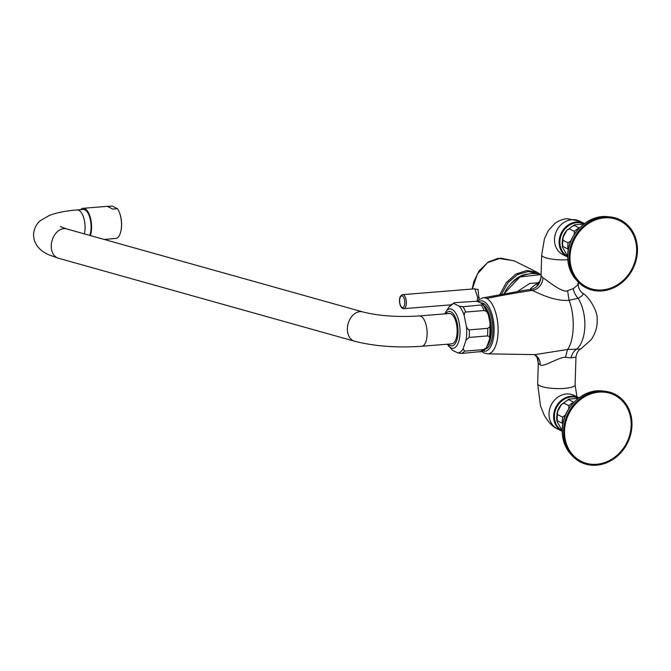 <?xml version="1.0" encoding="UTF-8"?>
<svg xmlns="http://www.w3.org/2000/svg" width="671" height="671" viewBox="0 0 671 671"><rect width="100%" height="100%" fill="white"/><g stroke="black" fill="none" stroke-linecap="round" stroke-linejoin="round"><path stroke-width="1.01" d="M489.57 336.708L489.687 338.855L486.651 347.293L485.636 348.492L482.919 349.65L464.533 351.134L463.124 348.828L466.043 340.096L469.104 337.429L487.49 335.936L489.57 336.708A25.305 10.912 -94.6 0 0 489.947 331.91A25.305 10.912 85.4 0 0 489.88 326.894L487.725 328.337L469.339 329.83C468.66 330.157 467.695 329.142 466.462 326.777L464.181 315.445C464.441 312.954 464.969 311.822 465.758 312.032A25.75 11.105 -94.6 0 0 462.931 306.756L459.216 306.194L454.024 303.594L454.779 302.671L476.133 301.271C477.182 301.002 484.831 304.835 483.145 304.785L462.931 306.756M447.196 344.215L452.556 350.304L457.748 352.896L461.463 353.458A25.75 11.105 -94.6 0 0 464.533 351.134M448.765 346.236A19.761 8.522 -94.6 0 0 460.038 332.925A19.761 8.522 -94.6 0 0 455.399 312.678A19.761 8.522 -94.6 0 0 445.963 311.638L449.058 307.008A24.726 10.661 -94.6 0 1 454.024 303.594L454.779 302.671M488.295 314.598L483.145 304.785A25.305 10.912 85.4 0 1 486.802 311.596L488.295 314.598L490.098 323.405L489.88 326.894M481.317 305.263A25.75 11.105 85.4 0 1 484.143 310.539L465.758 312.032M484.143 310.539L486.802 311.596M481.761 351.52L483.858 352.896L487.431 353.852A28.115 12.12 85.4 0 0 498.117 329.193A28.115 12.12 85.4 0 0 486.685 298.461A28.115 12.12 -94.6 0 0 482.894 297.899L524.772 290.233L530.518 289.469L532.38 290.409C534.292 291.13 553.516 301.774 569.083 300.314L578.184 298.285C582.923 295.601 584.231 293.823 582.092 292.959M487.431 353.852L535.122 354.615L567.54 349.49C574.418 340.482 575.19 315.831 569.083 300.314L567.616 290.711L573.269 288.647A12.053 7.758 -120 0 0 578.184 298.285C587.754 314.02 586.94 340.239 576.582 349.214L580.86 348.937M486.685 298.461A960.503 838.448 -63.4 0 1 532.38 290.409A12.053 10.526 116.6 0 0 542.923 277.878C544.919 278.406 562.323 293.655 567.616 290.711M567.792 259.727A18.729 4.278 -178.2 0 1 541.698 254.988L541.061 275.471L542.923 277.878M539.367 281.82L537.991 282.692C531.927 287.18 529.436 289.444 530.518 289.469C536.85 288.236 540.39 283.766 541.145 276.066M517.76 291.348L529.687 283.464L538.863 282.726M538.394 363.548L537.035 357.257C537.622 357.727 538.041 359.715 538.301 363.229L540.189 364.73C542.101 368.245 560.352 356.301 565.519 357.349L571.096 357.844L575.97 357.106C577.077 350.245 580.449 349.314 580.801 348.97L591.21 339.643C595.68 333.009 597.643 326.148 597.123 319.06C597.97 311.57 588.761 296.272 582.713 293.286L582.713 293.286C579.769 290.962 578.285 287.851 578.268 283.942L578.327 282.13M571.096 357.844A12.053 9.109 98.4 0 1 576.582 349.214L567.54 349.49L565.519 357.349M534.049 354.556L534.745 354.833A12.053 10.526 -63.4 0 1 534.745 354.833A12.053 10.526 -63.4 0 1 540.189 364.73M573.269 288.647C577.731 285.2 579.182 283.556 577.622 283.699M562.457 239.53A15.475 13.512 -63.4 0 1 567.322 229.817M570.979 240.696L568.119 242.86L563.011 240.302L562.986 237.467L566.844 230.371L569.218 228.836L574.326 231.394L574.284 234.431M579.367 227.981L574.191 225.397L574.41 224.835L583.745 224.064M567.674 256.372L562.441 247.071L562.818 246.4L568.371 249.293M561.845 404.101A15.475 13.512 116.6 0 0 556.98 413.814M565.502 414.98L562.642 417.136L557.534 414.577L557.509 411.742L561.367 404.655L563.741 403.12L568.849 405.678L568.807 408.714M573.89 402.264L568.714 399.673L568.933 399.119L578.268 398.348M562.197 430.656L556.964 421.346L557.341 420.683L562.894 423.577M501.514 294.2L507.997 282.717L517.475 274.632L528.312 271.503L538.503 273.953M511.159 283.472A29.423 22.328 -72.3 0 1 527.892 274.103M479.044 299.786L478.037 289.444L473.843 288.891M477.131 301.472L477.643 297.412L474.85 288.807L402.692 294.653A7.02 3.028 85.4 0 1 406.316 303.191A7.02 3.028 85.4 0 1 403.825 308.652L450.853 304.844M499.887 294.502L506.311 282.6L515.882 274.045L526.978 270.455L537.58 272.527L540.692 274.456M472.342 289.008L477.333 274.12L487.49 262.722L500.692 258.1L514.565 261.002L537.58 272.527M457.136 332.011A15.215 6.559 -94.6 0 0 449.268 313.516L419.266 315.949A15.215 6.559 -94.6 0 1 427.133 334.443A15.215 6.559 -94.6 0 1 421.724 346.278L451.726 343.854A15.215 6.559 -94.6 0 0 457.136 332.011M84.378 233.894A15.215 6.559 85.4 0 0 85.066 228.442A15.215 6.559 85.4 0 0 77.207 209.948L83.204 209.461A15.215 6.559 85.4 0 1 91.071 227.955A15.215 6.559 85.4 0 1 89.771 235.412M90.409 235.588A16.389 7.062 -94.6 0 0 91.583 228.207A16.389 7.062 85.4 0 0 83.112 208.295L107.377 206.324M80.587 209.671A16.389 7.062 85.4 0 1 83.112 208.295M104.24 239.463L116.544 238.339A16.389 7.062 -94.6 0 0 120.923 230.899A16.389 7.062 -94.6 0 0 121.501 225.783A16.389 7.062 85.4 0 0 119.438 212.564A16.389 7.062 85.4 0 0 117.475 208.723L112.166 206.064L107.654 206.433M119.438 212.564L119.681 213.202A15.215 6.559 85.4 0 1 121.065 230.228L120.923 230.899M107.511 206.442L112.82 209.1L117.475 208.723M481.677 351.487L461.463 353.458M637.45 251.113A38.046 33.206 116.6 0 0 610.04 216.918A38.046 33.206 116.6 0 0 569.025 256.657A38.046 33.206 -63.4 0 0 577.697 281.468A38.046 33.206 -63.4 0 0 614.896 287.213A38.046 33.206 -63.4 0 0 637.45 251.113M636.628 251.222A37.048 32.342 -63.4 0 1 602.181 289.973A37.048 32.342 -63.4 0 1 569.998 256.624A37.048 32.342 116.6 0 1 604.445 217.874A37.048 32.342 116.6 0 1 636.628 251.222M631.973 425.397A38.046 33.206 116.6 0 0 604.563 391.193A38.046 33.206 116.6 0 0 563.548 430.941A38.046 33.206 -63.4 0 0 572.22 455.752A38.046 33.206 -63.4 0 0 609.419 461.497A38.046 33.206 -63.4 0 0 631.973 425.397M631.151 425.506A37.048 32.342 -63.4 0 1 596.704 464.257A37.048 32.342 -63.4 0 1 564.521 430.908A37.048 32.342 116.6 0 1 598.968 392.149A37.048 32.342 116.6 0 1 631.151 425.506M486.651 347.293L482.709 351.118A25.305 10.912 -94.6 0 0 485.636 348.492M457.748 352.896A24.726 10.661 -94.6 0 0 463.124 348.828M466.043 340.096A24.726 10.661 -94.6 0 0 466.672 333.646A24.726 10.661 -94.6 0 0 466.462 326.777M484.236 305.833A22.244 9.587 85.4 0 1 491.424 331.013A22.244 9.587 85.4 0 1 487.339 345.976M480.696 302.957A23.208 10.006 85.4 0 1 492.883 331.139A23.208 10.006 85.4 0 1 485.318 349.088M483.078 350.925A25.23 10.879 -94.6 0 0 494.082 331.558A25.23 10.879 -94.6 0 0 478.406 301.9M504.03 293.73L519.916 276.955L541.086 274.573A33.223 28.996 116.6 0 0 504.156 293.713M534.745 354.825L537.026 357.24M538.301 363.229L537.656 383.711A18.729 4.278 1.8 0 0 564.546 388.392A18.729 4.278 1.8 0 0 575.097 384.886L575.97 357.106M579.736 221.17L584.449 223.527A18.729 16.347 116.6 0 0 584.332 223.468A18.729 16.347 116.6 0 0 576.515 221.992A18.729 16.347 116.6 0 0 559.74 237.148A18.729 16.347 116.6 0 0 567.557 256.959L562.961 254.661A18.729 16.347 -63.4 0 1 555.143 234.842A18.729 16.347 -63.4 0 1 571.918 219.685A18.729 16.347 -63.4 0 1 579.736 221.17L567.23 218.696C562.524 219.132 558.339 220.767 554.674 223.602L548.224 230.749L544.441 238.759L541.698 254.988M583.921 223.929A18.142 15.836 116.6 0 0 576.758 222.688A18.142 15.836 116.6 0 0 560.57 237.098A18.142 15.836 116.6 0 0 567.641 256.339M563.011 240.302A18.729 16.347 116.6 0 0 562.675 243.372A18.729 16.347 -63.4 0 0 562.818 246.4M574.191 225.397A18.729 16.347 116.6 0 0 569.218 228.836M579.299 227.947A18.729 16.347 116.6 0 0 574.326 231.394M568.119 242.86A18.729 16.347 116.6 0 0 567.783 245.93A18.729 16.347 -63.4 0 0 567.926 248.958M566.441 393.969A18.729 16.347 -63.4 0 1 574.259 395.445L578.855 397.752A18.729 16.347 116.6 0 0 571.038 396.267A18.729 16.347 116.6 0 0 554.263 411.424A18.729 16.347 116.6 0 0 562.08 431.243A18.729 16.347 116.6 0 0 562.197 431.302L557.484 428.937A18.729 16.347 -63.4 0 1 549.666 409.125A18.729 16.347 -63.4 0 1 566.441 393.969M578.444 398.205A18.142 15.836 116.6 0 0 571.281 396.964A18.142 15.836 116.6 0 0 555.093 411.382A18.142 15.836 116.6 0 0 562.164 430.614M557.534 414.577A18.729 16.347 116.6 0 0 557.198 417.647A18.729 16.347 -63.4 0 0 557.341 420.683M568.714 399.673A18.729 16.347 116.6 0 0 563.741 403.12M573.822 402.231A18.729 16.347 116.6 0 0 568.849 405.678M562.642 417.136A18.729 16.347 116.6 0 0 562.306 420.205A18.729 16.347 -63.4 0 0 562.449 423.242M479.203 297.58L477.643 297.412M404.756 303.015A5.854 2.525 85.4 0 1 402.021 307.435A5.854 2.525 85.4 0 1 399.648 300.465A5.854 2.525 85.4 0 1 402.382 296.045A5.854 2.525 85.4 0 1 404.756 303.015M487.49 335.936A25.75 11.105 -94.6 0 0 487.725 328.337M469.339 329.83A25.75 11.105 85.4 0 1 469.104 337.429M464.181 315.445A24.726 10.661 -94.6 0 0 459.216 306.194M448.211 344.139A17.278 7.448 -94.6 0 0 458.033 332.455A17.278 7.448 -94.6 0 0 453.99 314.783A17.278 7.448 -94.6 0 0 445.754 313.802M421.724 346.278C396.922 347.972 374.519 346.286 354.514 341.212A15.215 10.87 -74.3 0 1 347.385 328.564A15.215 10.87 -74.3 0 1 362.726 311.906C378.67 315.932 397.517 317.282 419.266 315.949M354.514 341.212L58.411 258.226A15.215 10.87 -74.3 0 1 51.273 245.578A15.215 10.87 -74.3 0 1 66.622 228.92L362.726 311.906M479.849 351.965A25.75 11.105 -94.6 0 0 482.919 349.65M607.951 216.708C588.249 214.066 567.75 233.986 567.691 255.475C567.498 265.112 570.367 273.265 576.28 279.924A37.257 32.518 -63.4 0 1 567.783 255.626A37.257 32.518 -63.4 0 1 607.951 216.708L610.04 216.918M602.474 390.983C582.772 388.341 562.273 408.27 562.214 429.75C562.021 439.396 564.89 447.54 570.803 454.208A37.257 32.518 -63.4 0 1 562.306 429.91A37.257 32.518 -63.4 0 1 602.474 390.983L604.563 391.193M490.098 323.405L490.459 331.642L489.687 338.855M482.894 297.899L479.539 299.409L477.324 301.522M541.061 275.471C540.675 282.248 537.161 284.588 536.968 285.15M562.441 247.071L562.088 242.759L562.986 237.467M566.844 230.371L574.41 224.835M575.097 384.886L576.934 396.787M537.656 383.711L540.516 406.014L544.282 415.29C548.543 422.512 552.938 427.066 557.484 428.937M556.964 421.346L556.611 417.043L557.509 411.742M561.367 404.655L568.933 399.119M472.132 289.025L473.894 281.451L479.01 270.992L488.178 262.067L498.05 258.335L514.154 260.801M540.709 274.464L537.572 272.527M402.692 294.653C400.57 295.324 399.522 297.211 399.53 300.34C399.195 302.604 400.788 309.239 403.825 308.652M445.963 311.638L444.739 313.885M77.207 209.948C66.169 210.786 56.968 212.581 49.604 215.332L40.512 220.558C36.435 223.812 34.112 228.45 33.55 234.489C33.659 243.33 38.633 250.057 48.471 254.67L58.411 258.226M60.289 226.546L66.622 228.92M449.058 307.008L454.192 302.78M482.709 351.118L481.124 351.747M576.28 279.924L577.697 281.468M570.803 454.208L572.22 455.752"/></g></svg>
